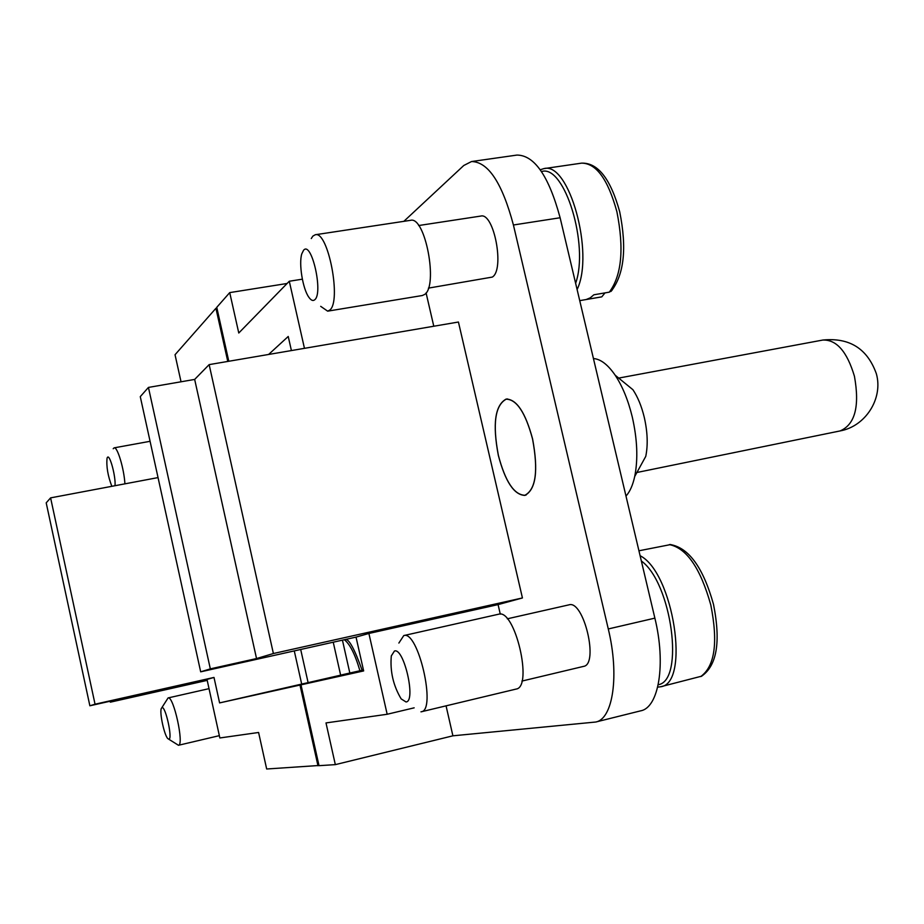 <?xml version="1.0" encoding="UTF-8"?>
<svg xmlns="http://www.w3.org/2000/svg" width="924" height="924" viewBox="0 0 924 924"><rect width="100%" height="100%" fill="white"/><g stroke="black" fill="none" stroke-linecap="round" stroke-linejoin="round"><path stroke-width="1.39" d="M113.202 448.741L114.137 447.851C117.371 446.419 124.105 468.838 124.913 483.853M111.839 486.313C107.842 475.872 106.248 466.481 107.057 458.131L107.461 457.345C109.806 453.857 115.997 477.119 114.992 485.724M318.976 765.488L266.666 768.999L258.593 732.478L219.854 737.964L206.999 679.429L213.998 677.442L219.6 702.91L301.686 684.072L294.282 650.912M317.972 765.742L299.977 685.065L363.49 670.212M342.434 640.147L349.826 673.019L363.432 669.969M340.644 675.121L349.826 673.019M158.039 477.593L50.601 497.874L46.2 502.841L89.871 705.786L95.045 704.204L50.601 497.874M95.045 704.204L213.998 677.442M300.693 649.48L308.108 682.628L301.686 684.072M333.241 642.203L340.644 675.167L308.108 682.628M227.778 361.434L215.927 308.293L216.944 308.119M89.871 705.786L123.816 698.151L110.326 702.171L110.129 701.235M181.035 381.785L175.04 354.724L215.927 308.293M219.6 702.91L299.977 685.065M168.769 739.212L178.459 745.275C184.465 745.171 173.527 695.345 168.087 697.932L161.862 707.645M161.977 707.599L161.226 708.65C159.529 713.27 164.31 735.134 167.775 738.576L168.861 739.212C172.869 739.408 165.558 705.867 161.977 707.599M110.326 702.171L207.207 680.364M498.382 455.382C505.312 481.577 514.137 494.883 524.878 495.276C535.885 489.489 538.438 470.709 532.536 438.935C525.433 412.635 516.655 399.387 506.202 399.18C495.045 405.278 492.446 424.012 498.382 455.382M625.987 496.084C629.891 491.764 632.801 485.227 634.719 476.472L645.761 456.375C648.082 444.906 647.574 431.843 644.236 417.186C641.556 406.179 637.779 397.02 632.917 389.709L615.176 375.213C607.876 364.61 600.635 359.055 593.439 358.547M634.719 476.472C638.149 459.159 637.341 439.316 632.27 416.955C628.181 400.161 622.487 386.255 615.176 375.213M640.089 555.705C673.457 572.349 690.574 683.91 660.51 686.786L701.778 676.137M660.51 686.786L657.68 687.133M398.868 643.058L403.776 635.573C418.11 630.006 436.659 710.302 421.321 711.769L420.963 711.827M406.006 701.951L401.166 698.891C393.254 685.62 389.963 671.298 391.302 655.924L394.444 651.027C403.973 647.25 416.343 701.697 406.006 701.951M605.001 292.896L601.79 296.847L586.324 299.48L590.24 297.84L593.866 294.791L609.297 292.157L612 290.355M577.107 289.535C594.663 253.268 568.965 161.076 543.809 168.642L540.251 169.762M418.653 225.537L480.792 216.066C494.051 212.22 504.897 269.843 492.296 277.084L428.401 288.126M575.629 283.31C589.269 245.079 564.633 164.691 541.857 171.448L541.464 171.506M320.697 306.341L327.662 311.157L422.28 295.53L424.578 294.479C438.484 286.094 425.225 215.858 410.545 220.328L315.269 234.742L312.855 236.128L311.272 238.542M327.662 311.157L329.672 310.129C341.799 301.94 328.17 230.492 315.269 234.742M314.772 299.734C323.516 293.081 311.503 240.252 303.557 250.288L301.79 253.846C298.625 263.675 302.772 288.993 308.882 297.285C311.088 300.416 313.051 301.236 314.772 299.734M532.582 438.912C525.456 412.554 516.655 399.272 506.179 399.053C494.998 405.174 492.388 423.954 498.336 455.393C505.289 481.67 514.137 494.998 524.901 495.403C535.932 489.593 538.496 470.766 532.582 438.912M291.406 350.566L288.23 336.475L268.618 354.458M363.502 670.235L300.993 684.846L363.652 670.928L356.029 637.11L200.681 671.829L210.326 668.872L256.537 658.546L194.664 379.429L209.147 364.622L273.388 653.522L256.537 658.546M403.846 221.344L463.779 165.488L471.529 161.538C488.219 161.815 502.182 182.964 513.421 224.994L608.281 628.955C619.554 675.329 612.993 718.999 595.737 722.025L452.899 735.816L335.331 764.633L319.023 765.673L300.993 684.846M595.737 722.025L640.725 710.822C658.812 707.588 666.146 664.067 654.873 618.133L560.117 217.752C548.833 176.114 534.453 155.209 516.99 155.07L471.529 161.538M356.029 637.11L368.895 633.46L387.168 714.264L325.999 722.926L335.331 764.633M387.168 714.264L414.16 707.83M452.899 735.816L446.061 705.844M433.783 326.23L426.079 292.896M500.288 614.16L498.082 604.608L522.43 597.955L458.431 322.026L209.147 364.622M568.861 604.874L568.965 604.85C583.702 599.688 599.133 664.437 583.564 666.389L583.252 666.458M498.417 614.264L498.567 614.229C514.864 608.269 533.402 687.098 516.112 689.073L515.719 689.142M641.337 560.972C671.783 582.767 684.846 680.792 658.211 684.742M670.755 544.548L638.934 550.785M228.794 361.261L216.759 307.334L229.73 292.608L238.773 333.01L289.293 281.243L304.458 348.336M229.73 292.608L287.11 283.483M368.895 633.46L498.082 604.608M273.388 653.522L522.43 597.955M194.664 379.429L148.441 387.422L140.275 396.639L200.681 671.829M289.293 281.243L302.344 279.175M210.326 668.872L148.441 387.422M359.921 670.755C355.128 654.388 349.942 644.04 344.34 639.72M822.822 340.044C849.503 337.399 867.347 348.614 876.345 373.689C883.379 398.498 865.545 426.357 840.135 430.919C855.046 424.532 859.817 406.317 854.446 376.299C847.1 351.617 836.555 339.535 822.822 340.044L618.687 378.089M669.334 544.606C686.659 548.105 700.484 568.237 710.81 605.001C718.225 642.469 714.853 666.331 700.715 676.564M609.297 292.157C621.69 275.548 624.22 248.729 616.897 211.735C607.98 179.337 596.211 163.144 581.566 163.144L543.809 168.642M608.281 628.955L654.873 618.133M513.421 224.994L560.117 217.752M150.081 441.302L114.137 447.851M362.116 670.27C354.55 649.052 348.972 638.796 345.38 639.489M209.02 688.657L168.087 697.932M219.346 735.654L178.459 745.275M526.149 495.01L524.878 495.276M840.135 430.919L636.902 472.487M670.062 544.513C688.715 547.586 703.187 567.532 713.501 604.365C720.963 641.949 716.897 665.95 701.316 676.368M581.566 163.144C597.851 162.566 610.556 178.759 619.692 211.735C627.038 248.221 624.139 274.786 610.995 291.441M600.935 297.008L579.729 300.635M403.776 635.573L498.567 614.229M421.321 711.769L516.112 689.073M507.288 618.814L568.965 604.85M521.898 681.08L583.564 666.389M507.495 398.937L506.202 399.18"/></g></svg>
